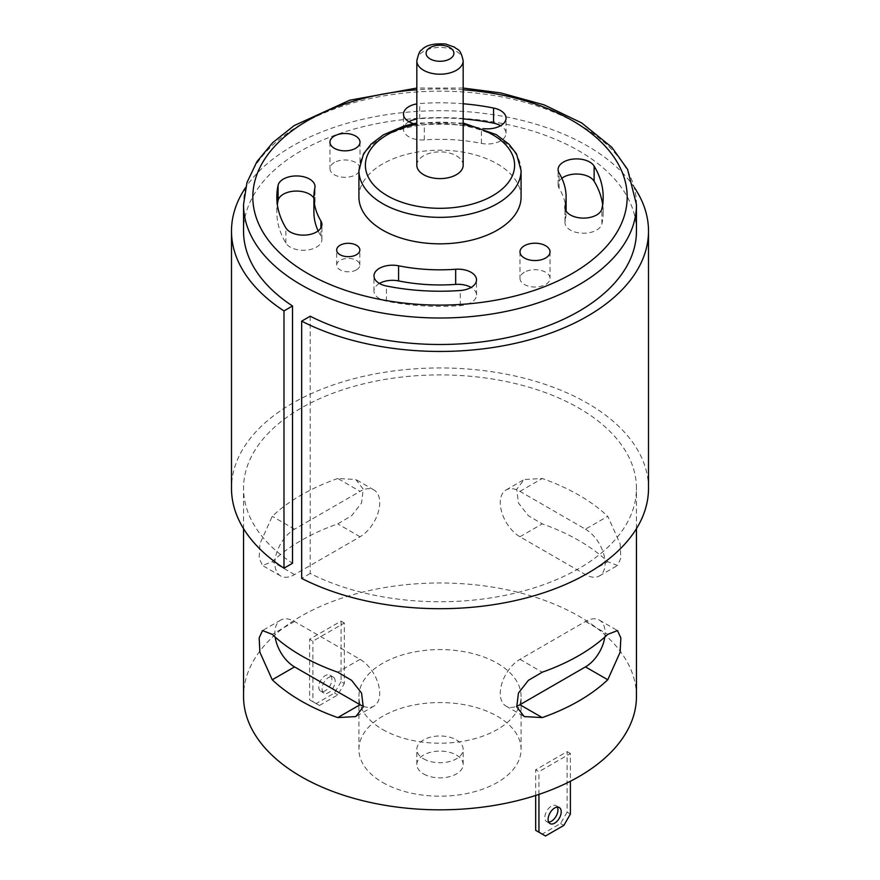 <?xml version="1.0" encoding="UTF-8"?>
<svg xmlns="http://www.w3.org/2000/svg" width="880" height="880" viewBox="0 0 880 880"><rect width="100%" height="100%" fill="white"/><g stroke="black" fill="none" stroke-linecap="round" stroke-linejoin="round"><path stroke-width="0.66" stroke-dasharray="4.4 3.3" d="M585.464 529.188A27.797 16.049 60 0 1 603.625 553.685A27.797 16.049 60 0 1 599.368 575.96A27.797 16.049 60 0 1 585.464 574.585L519.937 536.756A27.797 16.049 60 0 1 501.776 512.259A27.797 16.049 60 0 1 506.044 489.973A27.797 16.049 60 0 1 519.937 491.359L585.464 529.188L607.761 516.318L620.114 543.785L620.851 558.085L617.507 565.488L607.761 561.715A196.46 113.421 180 0 0 542.234 523.886L528.363 515.713L518.452 503.008L516.736 489.269L524.183 479.501L542.234 478.489A196.46 113.421 0 0 1 607.761 516.318M604.813 637.076A27.797 16.049 120 0 0 599.368 620.114A27.797 16.049 120 0 0 585.464 621.489L519.937 659.329A27.797 16.049 120 0 0 501.776 683.826A27.797 16.049 120 0 0 506.044 706.101A27.797 16.049 120 0 0 516.626 706.31M363.374 706.31A27.797 16.049 -120 0 0 373.956 706.101A27.797 16.049 -120 0 0 378.224 683.826A27.797 16.049 -120 0 0 360.063 659.329L294.536 621.489A27.797 16.049 -120 0 0 280.632 620.114A27.797 16.049 -120 0 0 275.187 637.076M557.37 807.114A9.262 5.346 120 0 0 556.028 805.651A9.262 5.346 120 0 0 546.766 811.008A9.262 5.346 120 0 0 546.766 821.7A9.262 5.346 120 0 0 548.702 822.129M379.401 283.459A18.535 10.703 0 0 0 373.967 291.027A18.535 10.703 0 0 0 386.419 301.136A163.174 94.204 0 0 0 460.284 305.635A18.535 10.703 0 0 0 476.509 295.009A18.535 10.703 0 0 0 471.086 287.441M318.153 230.912A126.104 72.809 0 0 0 320.892 236.06A18.535 10.703 180 0 1 321.915 239.58A18.535 10.703 180 0 1 306.471 250.129A18.535 10.703 180 0 1 285.879 243.089A163.174 94.204 180 0 1 276.826 212.157A163.174 94.204 180 0 1 277.354 204.589M313.896 198.11A18.535 10.703 180 0 1 315.018 201.773A18.535 10.703 180 0 1 314.875 203.104A126.104 72.809 0 0 0 313.896 212.157M463.166 103.774A163.174 94.204 0 0 0 419.716 103.543A18.535 10.703 0 0 0 416.834 103.895M413.468 123.651A18.535 10.703 0 0 0 424.325 124.784A126.104 72.809 180 0 1 481.415 128.249A18.535 10.703 0 0 0 483.604 128.612M521.081 197.021A81.081 46.816 0 0 0 440 150.205A81.081 46.816 0 0 0 358.919 197.021M344.333 623.007L341.055 621.115L309.606 639.276L312.884 641.168L344.333 623.007L344.333 683.54L341.055 681.648L341.055 621.115M570.394 753.522L567.116 751.63L535.667 769.791L538.945 771.683L570.394 753.522L570.394 781.242M382.668 729.509A81.081 46.816 0 0 0 471.031 739.651A81.081 46.816 0 0 0 521.081 696.399A81.081 46.816 0 0 0 440 649.583A81.081 46.816 0 0 0 358.919 696.399A81.081 46.816 0 0 0 382.668 729.509M636.46 696.399A196.46 113.421 0 0 0 440 582.978A196.46 113.421 0 0 0 243.54 696.399M382.668 782.474A81.081 46.816 0 0 0 471.031 792.616A81.081 46.816 0 0 0 521.081 749.364A81.081 46.816 0 0 0 440 702.548A81.081 46.816 0 0 0 358.919 749.364A81.081 46.816 0 0 0 382.668 782.474M423.621 758.824A23.166 13.376 0 0 0 448.866 761.728A23.166 13.376 0 0 0 463.166 749.364A23.166 13.376 0 0 0 440 735.988A23.166 13.376 0 0 0 416.834 749.364A23.166 13.376 0 0 0 423.621 758.824M423.621 773.96A23.166 13.376 0 0 0 448.866 776.853A23.166 13.376 0 0 0 463.166 764.5A23.166 13.376 0 0 0 440 751.124A23.166 13.376 0 0 0 416.834 764.5A23.166 13.376 0 0 0 423.621 773.96M463.166 165.242A23.166 13.376 0 0 0 440 151.866A23.166 13.376 0 0 0 416.834 165.242M636.46 231.066A196.46 113.421 0 0 0 440 117.645A196.46 113.421 0 0 0 243.54 231.066M310.211 316.217L310.211 573.474A196.46 113.421 0 0 0 520.927 591.679A196.46 113.421 0 0 0 636.46 488.323A196.46 113.421 0 0 0 440 374.902A196.46 113.421 0 0 0 243.54 488.323A196.46 113.421 0 0 0 292.523 563.255M337.766 478.489A196.46 113.421 0 0 0 272.239 516.318L259.886 543.84L259.16 558.129L262.493 565.488L272.239 561.715A196.46 113.421 180 0 1 337.766 523.886L351.648 515.713L361.559 502.964L363.242 489.225L355.817 479.501L337.766 478.489L360.063 491.359A27.797 16.049 -60 0 1 373.956 489.973A27.797 16.049 -60 0 1 378.224 512.259A27.797 16.049 -60 0 1 360.063 536.756L294.536 574.585A27.797 16.049 -60 0 1 280.632 575.96A27.797 16.049 -60 0 1 276.375 553.685A27.797 16.049 -60 0 1 294.536 529.188L360.063 491.359M634.425 187.594A208.505 120.373 0 0 0 440 110.693A208.505 120.373 0 0 0 245.575 187.594M648.505 488.323A208.505 120.373 0 0 0 440 367.95A208.505 120.373 0 0 0 231.495 488.323M310.211 573.474L301.675 578.402M334.367 162.514A15.026 8.668 0 0 0 329.967 168.652A15.026 8.668 0 0 0 344.982 177.32A15.026 8.668 0 0 0 360.008 168.652A15.026 8.668 0 0 0 350.735 160.633A15.026 8.668 0 0 0 334.367 162.514M524.392 272.228A15.026 8.668 0 0 0 519.992 278.355A15.026 8.668 0 0 0 535.018 287.034A15.026 8.668 0 0 0 550.033 278.355A15.026 8.668 0 0 0 540.76 270.347A15.026 8.668 0 0 0 524.392 272.228M463.166 118.899A163.174 94.204 0 0 0 419.716 118.679A18.535 10.703 0 0 0 416.834 119.02M408.914 121.726A18.535 10.703 0 0 0 403.491 129.294A18.535 10.703 0 0 0 424.325 139.909A126.104 72.809 180 0 1 481.415 143.385A18.535 10.703 0 0 0 506.033 133.276A18.535 10.703 0 0 0 500.599 125.708M602.646 204.589A163.174 94.204 180 0 1 603.174 212.157A163.174 94.204 180 0 1 601.909 223.861A18.535 10.703 180 0 1 582.362 233.211A18.535 10.703 180 0 1 564.982 222.53A18.535 10.703 180 0 1 565.125 221.21A126.104 72.809 0 0 0 566.104 212.157A126.104 72.809 0 0 0 559.108 188.243A18.535 10.703 180 0 1 558.085 184.734A18.535 10.703 180 0 1 561.847 178.266M570.394 814.055L567.116 812.163L567.116 751.63M567.116 812.163L560.571 823.515L542.223 834.108L535.667 830.324M535.667 795.465L535.667 769.791M538.945 794.387L538.945 771.683M560.571 823.515L563.849 825.407M545.501 836L542.223 834.108M331.881 679.382A9.262 5.346 120 0 0 329.967 675.136A9.262 5.346 120 0 0 320.694 680.482A9.262 5.346 120 0 0 320.694 691.185A9.262 5.346 120 0 0 327.833 688.699A9.262 5.346 120 0 0 331.881 679.382M341.055 681.648L334.499 693L316.151 703.593L309.606 699.809L309.606 639.276M309.606 699.809L312.884 701.701L312.884 641.168M335.159 681.274A9.262 5.346 120 0 0 333.234 677.028A9.262 5.346 120 0 0 323.972 682.374A9.262 5.346 120 0 0 323.972 693.077A9.262 5.346 120 0 0 331.111 690.591A9.262 5.346 120 0 0 335.159 681.274M312.884 701.701L319.429 705.485L337.777 694.892L344.333 683.54M334.499 693L337.777 694.892M319.429 705.485L316.151 703.593M356.455 269.852A11.583 6.688 180 0 1 343.827 271.293A11.583 6.688 180 0 1 336.677 265.122A11.583 6.688 180 0 1 348.26 258.434A11.583 6.688 180 0 1 359.843 265.122A11.583 6.688 180 0 1 356.455 269.852M585.464 574.585L607.761 561.715M519.937 536.756L542.234 523.886M519.937 491.359L542.234 478.489M519.937 659.329L542.234 672.199M585.464 621.489L607.761 634.359M294.536 621.489L272.239 634.359M360.063 659.329L337.766 672.199M460.284 305.635L460.284 290.499M386.419 301.136L386.419 286M285.879 243.089L285.879 227.953M320.892 236.06L320.892 227.953M314.875 203.104L314.875 187.968M463.166 89.782A187.187 108.075 0 0 0 416.834 89.782M463.166 60.83A23.166 13.376 0 0 0 440 47.454A23.166 13.376 0 0 0 416.834 60.83M463.166 124.3A74.602 43.065 0 0 0 416.834 124.3M521.081 170.544A81.081 46.816 0 0 0 440 123.728A81.081 46.816 0 0 0 358.919 170.544M636.46 204.589A196.46 113.421 0 0 0 440 91.168A196.46 113.421 0 0 0 243.54 204.589M419.716 118.679L419.716 103.543M424.325 139.909L424.325 124.784M481.415 143.385L481.415 128.249M559.108 188.243L559.108 173.118M601.909 223.861L601.909 208.736M565.125 221.21L565.125 208.736M360.063 536.756L337.766 523.886M294.536 574.585L272.239 561.715M294.536 529.188L272.239 516.318M599.368 575.96L617.507 565.488M506.044 489.973L524.183 479.501M506.044 706.101L524.183 716.573M599.368 620.114L617.507 630.586M280.632 620.114L262.493 630.586M373.956 706.101L355.817 716.573M546.766 821.7L550.033 823.592M556.028 805.651L559.306 807.543M476.509 295.009L476.509 279.884M373.967 291.027L373.967 275.902M321.915 239.58L321.915 224.444M276.826 212.157L276.826 197.021M315.018 201.773L315.018 186.637M521.081 749.364L521.081 696.399M358.919 749.364L358.919 696.399M463.166 764.5L463.166 749.364M416.834 764.5L416.834 749.364M636.46 528.649L636.46 488.323M243.54 528.649L243.54 488.323M463.166 123.002L416.834 123.002M329.967 142.164L329.967 168.652M360.008 142.164L360.008 168.652M519.992 251.878L519.992 278.355M550.033 251.878L550.033 278.355M403.491 129.294L403.491 114.169M506.033 133.276L506.033 118.151M558.085 184.734L558.085 169.598M603.174 212.157L603.174 197.021M564.982 222.53L564.982 207.405M566.104 212.157L566.104 211.068M373.956 489.973L355.817 479.501M280.632 575.96L262.493 565.488M333.234 677.028L329.967 675.136M323.972 693.077L320.694 691.185M463.166 88.055L416.834 88.055M359.843 265.122L359.843 249.986M336.677 265.122L336.677 249.986"/><path stroke-width="1.32" d="M516.626 706.31A27.797 16.049 120 0 0 519.937 704.726L585.464 666.897A27.797 16.049 120 0 0 604.813 637.076M542.234 672.199L528.363 680.361L518.452 693.066L516.736 706.805L524.183 716.573L542.234 717.596A196.46 113.421 180 0 0 607.761 679.767L620.114 652.289L620.851 637.989L617.507 630.586L607.761 634.359A196.46 113.421 0 0 1 542.234 672.199M275.187 637.076A27.797 16.049 -120 0 0 294.536 666.897L360.063 704.726A27.797 16.049 -120 0 0 363.374 706.31M272.239 634.359L262.493 630.586L259.16 637.956L259.886 652.234L272.239 679.767A196.46 113.421 180 0 0 301.081 700.942A196.46 113.421 180 0 0 337.766 717.596L355.817 716.573L363.242 706.849L361.559 693.11L351.648 680.361L337.766 672.199A196.46 113.421 0 0 1 301.081 655.545A196.46 113.421 0 0 1 272.239 634.359M548.702 822.129A9.262 5.346 120 0 0 557.942 809.897A9.262 5.346 120 0 0 557.37 807.114M561.22 811.789A9.262 5.346 120 0 0 559.306 807.543A9.262 5.346 120 0 0 550.033 812.9A9.262 5.346 120 0 0 550.033 823.592A9.262 5.346 120 0 0 557.183 821.117A9.262 5.346 120 0 0 561.22 811.789M471.086 287.441A18.535 10.703 0 0 0 455.675 284.394A126.104 72.809 180 0 1 398.585 280.918A18.535 10.703 0 0 0 379.401 283.459M460.284 290.499A18.535 10.703 0 0 0 476.509 279.884A18.535 10.703 0 0 0 455.675 269.258A126.104 72.809 180 0 1 398.585 265.793A18.535 10.703 0 0 0 373.967 275.902A18.535 10.703 0 0 0 386.419 286A163.174 94.204 0 0 0 460.284 290.499M320.892 220.935A18.535 10.703 180 0 1 321.915 224.444A18.535 10.703 180 0 1 306.471 234.993A18.535 10.703 180 0 1 285.879 227.953A163.174 94.204 180 0 1 276.826 197.021A163.174 94.204 180 0 1 278.091 185.306A18.535 10.703 180 0 1 297.638 175.967A18.535 10.703 180 0 1 315.018 186.637A18.535 10.703 180 0 1 314.875 187.968A126.104 72.809 0 0 0 313.896 197.021A126.104 72.809 0 0 0 320.892 220.935L320.892 227.953M277.354 204.589A163.174 94.204 180 0 1 278.091 200.442A18.535 10.703 180 0 1 294.404 191.136A18.535 10.703 180 0 1 313.896 198.11M313.896 197.021L313.896 212.157A126.104 72.809 0 0 0 318.153 230.912M356.455 254.716A11.583 6.688 180 0 1 343.827 256.168A11.583 6.688 180 0 1 336.677 249.986A11.583 6.688 180 0 1 348.26 243.298A11.583 6.688 180 0 1 359.843 249.986A11.583 6.688 180 0 1 356.455 254.716M416.834 103.895A18.535 10.703 0 0 0 403.491 114.169A18.535 10.703 0 0 0 413.468 123.651M483.604 128.612A18.535 10.703 0 0 0 506.033 118.151A18.535 10.703 0 0 0 493.581 108.042A163.174 94.204 0 0 0 463.166 103.774M524.392 245.74A15.026 8.668 180 0 1 540.76 243.87A15.026 8.668 180 0 1 550.033 251.878A15.026 8.668 180 0 1 535.018 260.546A15.026 8.668 180 0 1 519.992 251.878A15.026 8.668 180 0 1 524.392 245.74M334.367 136.037A15.026 8.668 180 0 1 350.735 134.156A15.026 8.668 180 0 1 360.008 142.164A15.026 8.668 180 0 1 344.982 150.843A15.026 8.668 180 0 1 329.967 142.164A15.026 8.668 180 0 1 334.367 136.037M416.834 123.002L404.382 125.917L383.394 134.827L371.129 144.1L363.517 153.846L358.919 170.544L358.919 197.021A81.081 46.816 0 0 0 382.668 230.12A81.081 46.816 0 0 0 471.031 240.273A81.081 46.816 0 0 0 521.081 197.021L521.081 170.544L516.505 153.879L508.981 144.21L496.254 134.618L463.166 123.002M565.125 206.074A126.104 72.809 0 0 0 566.104 197.021A126.104 72.809 0 0 0 559.108 173.118A18.535 10.703 180 0 1 558.085 169.598A18.535 10.703 180 0 1 573.529 159.049A18.535 10.703 180 0 1 594.121 166.089A163.174 94.204 180 0 1 603.174 197.021A163.174 94.204 180 0 1 601.909 208.736A18.535 10.703 180 0 1 582.362 218.086A18.535 10.703 180 0 1 564.982 207.405A18.535 10.703 180 0 1 565.125 206.074L565.125 208.736M243.54 528.649L243.54 696.399A196.46 113.421 0 0 0 301.081 776.6A196.46 113.421 0 0 0 515.185 801.196A196.46 113.421 0 0 0 636.46 696.399L636.46 528.649M416.834 60.83L416.834 165.242A23.166 13.376 0 0 0 423.621 174.702A23.166 13.376 0 0 0 448.866 177.595A23.166 13.376 0 0 0 463.166 165.242L463.166 60.83C460.416 47.872 457.556 50.347 454.542 47.168L445.522 44C433.532 43.263 425.579 45.265 421.663 50.017C420.013 50.292 418.407 53.9 416.834 60.83A23.166 13.376 0 0 0 423.621 70.29A23.166 13.376 0 0 0 448.866 73.183A23.166 13.376 0 0 0 463.166 60.83M301.675 321.145L301.675 578.402A208.505 120.373 0 0 0 525.536 598.114A208.505 120.373 0 0 0 648.505 488.323L648.505 231.066A208.505 120.373 0 0 1 525.536 340.857A208.505 120.373 0 0 1 301.675 321.145L310.211 316.217A196.46 113.421 0 0 0 520.927 334.422A196.46 113.421 0 0 0 636.46 231.066L636.46 204.589L627.594 169.4L611.864 147.323L581.724 122.969L544.28 104.929L500.61 92.895L463.166 88.055M416.834 88.055L349.767 100.199L294.151 125.598L272.866 142.494L256.916 161.656L246.95 182.6L243.54 204.589L243.54 231.066A196.46 113.421 0 0 0 292.523 305.998L292.523 563.255L283.987 568.183L283.987 310.926L292.523 305.998M648.505 231.066A208.505 120.373 0 0 0 634.425 187.594M245.575 187.594A208.505 120.373 0 0 0 231.495 231.066A208.505 120.373 0 0 0 283.987 310.926M231.495 231.066L231.495 488.323A208.505 120.373 0 0 0 283.987 568.183M416.834 119.02A18.535 10.703 0 0 0 408.914 121.726M500.599 125.708A18.535 10.703 0 0 0 493.581 123.178A163.174 94.204 0 0 0 463.166 118.899M561.847 178.266A18.535 10.703 180 0 1 579.513 174.163A18.535 10.703 180 0 1 594.121 181.214A163.174 94.204 180 0 1 602.646 204.589M535.667 795.465L535.667 830.324L545.501 836L563.849 825.407L570.394 814.055L570.394 781.242M538.945 832.216L538.945 794.387M519.937 704.726L542.234 717.596M585.464 666.897L607.761 679.767M294.536 666.897L272.239 679.767M360.063 704.726L337.766 717.596M455.675 284.394L455.675 269.258M398.585 280.918L398.585 265.793M278.091 200.442L278.091 185.306M416.834 89.782A187.187 108.075 0 0 0 262.955 161.931A187.187 108.075 0 0 0 307.637 273.438A187.187 108.075 0 0 0 608.168 244.486A187.187 108.075 0 0 0 463.166 89.782M430.166 58.938A13.904 8.03 0 0 0 453.431 55.341A13.904 8.03 0 0 0 436.403 45.507A13.904 8.03 0 0 0 430.166 58.938M416.834 124.3A74.602 43.065 0 0 0 387.255 195.701A74.602 43.065 0 0 0 503.569 187.781A74.602 43.065 0 0 0 463.166 124.3M358.919 170.544A81.081 46.816 0 0 0 382.668 203.643A81.081 46.816 0 0 0 471.031 213.785A81.081 46.816 0 0 0 521.081 170.544M243.54 204.589A196.46 113.421 0 0 0 301.081 284.79A196.46 113.421 0 0 0 515.185 309.375A196.46 113.421 0 0 0 636.46 204.589M493.581 123.178L493.581 108.042M594.121 181.214L594.121 166.089M566.104 211.068L566.104 197.021"/></g></svg>
